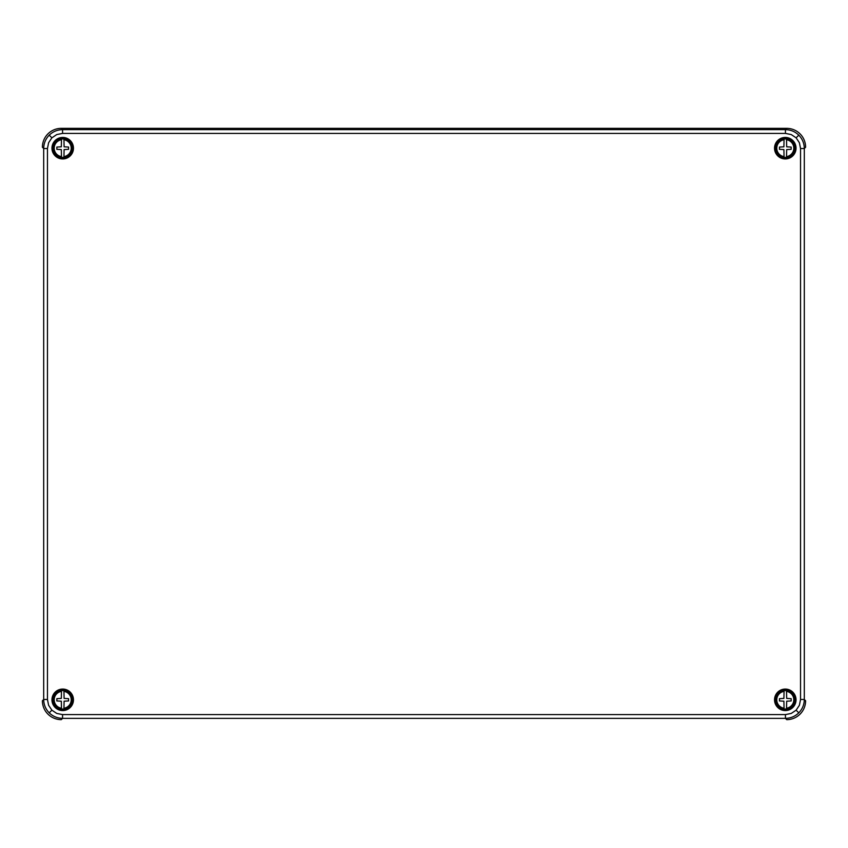 <?xml version="1.0" encoding="UTF-8"?>
<svg xmlns="http://www.w3.org/2000/svg" width="848" height="848" viewBox="0 0 848 848"><rect width="100%" height="100%" fill="white"/><g stroke="black" fill="none" stroke-linecap="round" stroke-linejoin="round"><path stroke-width="1.27" d="M47.456 148.517L43.683 148.517C43.767 143.333 45.612 138.881 49.205 135.161C52.926 131.567 57.378 129.723 62.561 129.638L785.439 129.638C790.622 129.723 795.074 131.567 798.795 135.161C802.388 138.881 804.233 143.333 804.317 148.517L804.317 699.483C804.233 704.667 802.388 709.119 798.795 712.839C795.074 716.433 790.622 718.277 785.439 718.362L62.561 718.362C57.378 718.277 52.926 716.433 49.205 712.839C45.612 709.119 43.767 704.667 43.683 699.483L43.683 148.517L42.4 147.234A18.889 18.889 0 0 0 42.4 147.245A18.921 18.889 -135 0 1 61.279 128.355L786.721 128.355A18.921 18.889 -45 0 1 805.6 147.234A18.889 18.889 0 0 0 805.6 147.234L804.317 148.517L800.544 148.517L799.399 142.729L796.124 137.832L791.226 134.556L785.439 133.412L62.561 133.412L56.774 134.556L51.876 137.832L48.601 142.729L47.456 148.517L47.456 699.483L48.601 705.271L51.876 710.168L56.774 713.444L62.561 714.588L785.439 714.588L791.226 713.444L796.124 710.168L799.399 705.271L800.544 699.483L800.544 148.517M62.561 714.588L62.561 718.362L61.279 719.645A18.889 18.889 0 0 0 61.289 719.645A18.921 18.889 -45 0 1 42.4 700.766L42.4 700.766A18.889 18.889 0 0 0 42.4 700.766L43.683 699.483L47.456 699.483M800.544 699.483L804.317 699.483L805.6 700.766A18.889 18.889 0 0 0 805.6 700.755A18.921 18.889 -135 0 1 786.721 719.645L786.721 719.645A18.889 18.889 0 0 0 786.721 719.645L785.439 718.362L785.439 714.588M785.439 133.412L785.439 129.638L786.721 128.355A18.889 18.889 0 0 0 786.711 128.355L61.289 128.355A18.889 18.889 0 0 0 61.279 128.355L62.561 129.638L62.561 133.412M63.939 708.97A9.233 9.233 0 0 1 61.48 708.97L61.321 701.201L56.848 700.946L56.848 698.678L61.321 698.413L61.48 690.654A9.233 9.233 0 0 1 63.939 690.654L64.098 698.413L68.561 698.678L68.561 700.946L64.098 701.201L63.939 708.239A8.522 8.522 0 0 0 63.939 691.374L63.939 690.654M62.71 690.367A9.445 9.445 0 0 0 54.526 704.529A9.445 9.445 0 0 0 70.893 704.529A9.445 9.445 0 0 0 62.71 690.367M61.48 690.654L61.48 691.374A8.522 8.522 0 0 0 61.48 708.239L61.48 708.97M786.52 157.346A9.233 9.233 0 0 1 784.061 157.346L783.902 149.587L779.439 149.322L779.439 147.054L783.902 146.799L784.061 139.03A9.233 9.233 0 0 1 786.52 139.03L786.679 146.799L791.152 147.054L791.152 149.322L786.679 149.587L786.52 156.626A8.522 8.522 0 0 0 786.52 139.761L786.52 139.03M785.29 138.743A9.445 9.445 0 0 0 777.107 152.916A9.445 9.445 0 0 0 793.474 152.916A9.445 9.445 0 0 0 785.29 138.743M784.061 139.03L784.061 139.761A8.522 8.522 0 0 0 784.061 156.626L784.061 157.346M61.48 139.03A9.233 9.233 0 0 1 63.939 139.03L64.098 146.799L68.561 147.054L68.561 149.322L64.098 149.587L63.939 157.346A9.233 9.233 0 0 1 61.48 157.346L61.321 149.587L56.848 149.322L56.848 147.054L61.321 146.799L61.48 139.761A8.522 8.522 0 0 0 61.48 156.626L61.48 157.346M62.71 157.633A9.445 9.445 0 0 0 70.893 143.471A9.445 9.445 0 0 0 54.526 143.471A9.445 9.445 0 0 0 62.71 157.633M63.939 157.346L63.939 156.626A8.522 8.522 0 0 0 63.939 139.761L63.939 139.03M784.061 690.654A9.233 9.233 0 0 1 786.52 690.654L786.679 698.413L791.152 698.678L791.152 700.946L786.679 701.201L786.52 708.97A9.233 9.233 0 0 1 784.061 708.97L783.902 701.201L779.439 700.946L779.439 698.678L783.902 698.413L784.061 691.374A8.522 8.522 0 0 0 784.061 708.239L784.061 708.97M785.29 709.257A9.445 9.445 0 0 0 793.474 695.084A9.445 9.445 0 0 0 777.107 695.084A9.445 9.445 0 0 0 785.29 709.257M786.52 708.97L786.52 708.239A8.522 8.522 0 0 0 786.52 691.374L786.52 690.654M62.71 157.749A9.561 9.561 0 0 0 70.988 143.407A9.561 9.561 0 0 0 54.431 143.407A9.561 9.561 0 0 0 62.71 157.749M62.71 158.131A9.932 9.932 0 0 1 54.102 143.227A9.932 9.932 0 0 1 71.317 143.227A9.932 9.932 0 0 1 62.71 158.131M62.71 158.936A10.748 10.748 0 0 1 53.403 142.814A10.748 10.748 0 0 1 72.016 142.814A10.748 10.748 0 0 1 62.71 158.936M62.71 158.565A10.377 10.377 0 0 0 71.688 143.005A10.377 10.377 0 0 0 53.721 143.005A10.377 10.377 0 0 0 62.71 158.565M62.71 709.373A9.561 9.561 0 0 0 70.988 695.031A9.561 9.561 0 0 0 54.431 695.031A9.561 9.561 0 0 0 62.71 709.373M62.71 709.744A9.932 9.932 0 0 1 54.102 694.841A9.932 9.932 0 0 1 71.317 694.841A9.932 9.932 0 0 1 62.71 709.744M62.71 710.56A10.748 10.748 0 0 1 53.403 694.438A10.748 10.748 0 0 1 72.016 694.438A10.748 10.748 0 0 1 62.71 710.56M62.71 710.179A10.377 10.377 0 0 0 71.688 694.629A10.377 10.377 0 0 0 53.721 694.629A10.377 10.377 0 0 0 62.71 710.179M785.29 709.373A9.561 9.561 0 0 0 793.569 695.031A9.561 9.561 0 0 0 777.012 695.031A9.561 9.561 0 0 0 785.29 709.373M785.29 709.744A9.932 9.932 0 0 1 776.683 694.841A9.932 9.932 0 0 1 793.898 694.841A9.932 9.932 0 0 1 785.29 709.744M785.29 710.56A10.748 10.748 0 0 1 775.984 694.438A10.748 10.748 0 0 1 794.597 694.438A10.748 10.748 0 0 1 785.29 710.56M785.29 710.179A10.377 10.377 0 0 0 794.279 694.629A10.377 10.377 0 0 0 776.312 694.629A10.377 10.377 0 0 0 785.29 710.179M785.29 157.749A9.561 9.561 0 0 0 793.569 143.407A9.561 9.561 0 0 0 777.012 143.407A9.561 9.561 0 0 0 785.29 157.749M785.29 158.131A9.932 9.932 0 0 1 776.683 143.227A9.932 9.932 0 0 1 793.898 143.227A9.932 9.932 0 0 1 785.29 158.131M785.29 158.936A10.748 10.748 0 0 1 775.984 142.814A10.748 10.748 0 0 1 794.597 142.814A10.748 10.748 0 0 1 785.29 158.936M785.29 158.565A10.377 10.377 0 0 0 794.279 143.005A10.377 10.377 0 0 0 776.312 143.005A10.377 10.377 0 0 0 785.29 158.565M798.795 135.161L796.124 137.832M798.795 712.839L796.124 710.168M49.205 135.161L51.876 137.832M49.205 712.839L51.876 710.168M63.939 690.802A9.084 9.084 0 0 1 63.939 708.811M61.48 708.811A9.084 9.084 0 0 1 61.48 690.802M786.52 139.189A9.084 9.084 0 0 1 786.52 157.198M784.061 157.198A9.084 9.084 0 0 1 784.061 139.189M61.48 157.198A9.084 9.084 0 0 1 61.48 139.189M63.939 139.189A9.084 9.084 0 0 1 63.939 157.198M784.061 708.811A9.084 9.084 0 0 1 784.061 690.802M786.52 690.802A9.084 9.084 0 0 1 786.52 708.811"/></g></svg>
